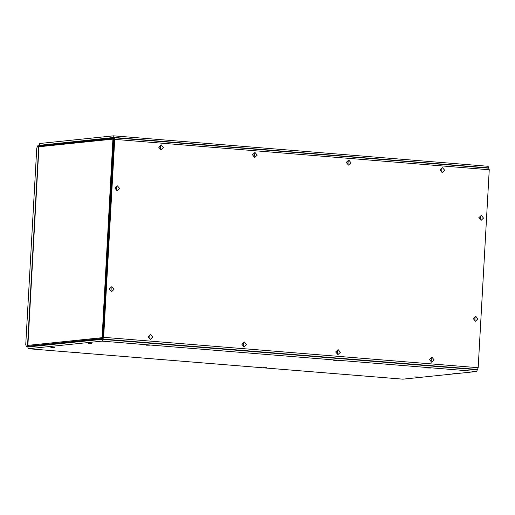 <?xml version="1.0" encoding="UTF-8"?>
<svg xmlns="http://www.w3.org/2000/svg" width="515" height="515" viewBox="0 0 515 515"><rect width="100%" height="100%" fill="white"/><g stroke="black" fill="none" stroke-linecap="round" stroke-linejoin="round"><path stroke-width="0.77" d="M39.34 145.488L39.977 145.307M488.368 168.135L114.073 137.653M112.843 145.198L113.332 145.153L113.545 137.698L114.182 137.763L102.846 339.063L103.612 337.331L478.184 367.736L477.469 369.461L102.903 339.057M477.624 369.081L477.482 369.429M477.444 369.467L477.102 369.513M114.092 137.917L113.03 137.865L112.997 138.368L39.507 145.97L39.533 145.468L39.507 145.97M113.332 145.153L113.686 145.179M114.002 137.853L113.545 137.814M113.274 137.84L39.732 145.481M38.612 152.878L38.786 146.144L39.533 145.468M113.686 145.198L112.837 145.288L113.68 145.275M28.183 339.379L27.604 346.151L27.778 346.737L28.286 346.685L28.312 346.183L28.731 346.891M102.421 331.615L102.903 331.654L102.524 338.406L101.777 339.082L102.852 338.979M101.777 339.082L101.809 338.58L28.312 346.183M102.903 331.654L103.258 331.679M102.813 331.647L103.264 331.609M102.421 331.602L103.264 331.57M28.19 339.314L38.586 153.013M101.796 337.724L27.849 345.372L38.953 146.775L112.901 139.127L102.079 337.75L112.901 139.127M102.079 337.75L27.849 345.372M111.04 290.557L111.189 287.93L111.04 290.557M111.536 291.702L109.335 288.992L111.819 286.662L114.021 289.379L111.536 291.702M474.914 320.092L475.062 317.472L474.914 320.092M475.409 321.244L473.208 318.534L475.693 316.204L477.894 318.914L475.409 321.244M116.673 189.745L116.821 187.119L116.673 189.745M117.169 190.898L114.967 188.181L117.452 185.857L119.66 188.567L117.169 190.898M480.553 219.281L480.701 216.661L480.553 219.281M481.049 220.433L478.841 217.723L481.332 215.392L483.534 218.103L481.049 220.433M111.079 289.906L111.15 288.58L111.079 289.906M111.124 289.913L110.989 288.587M474.952 319.448L475.023 318.116L474.952 319.448M475.004 319.448L474.862 318.122M116.712 189.095L116.789 187.769L116.712 189.095M116.763 189.102L116.622 187.775M480.585 218.637L480.662 217.304L480.585 218.637M480.637 218.637L480.501 217.311M431.171 361.099L431.319 358.479L431.171 361.099M431.667 362.251L429.465 359.541L431.95 357.21L434.151 359.921L431.667 362.251M337.389 353.483L337.537 350.863L337.389 353.483M337.885 354.635L335.683 351.925L338.168 349.595L340.37 352.305L337.885 354.635M243.608 345.874L243.756 343.254L243.608 345.874M244.104 347.026L241.895 344.316L244.387 341.986L246.588 344.696L244.104 347.026M149.826 338.258L149.968 335.638L149.826 338.258M150.322 339.411L148.114 336.701L150.599 334.37L152.807 337.08L150.322 339.411M441.767 171.572L441.915 168.952L441.767 171.572M442.263 172.725L440.061 170.014L442.546 167.684L444.748 170.394L442.263 172.725M347.986 163.963L348.134 161.337L347.986 163.963M348.481 165.109L346.28 162.399L348.764 160.068L350.966 162.785L348.481 165.109M254.204 156.348L254.352 153.728L254.204 156.348M254.7 157.5L252.492 154.79L254.983 152.459L257.185 155.169L254.7 157.5M160.423 148.738L160.564 146.112L160.423 148.738M160.918 149.884L158.71 147.174L161.195 144.844L163.403 147.56L160.918 149.884M431.21 360.455L431.28 359.122L431.21 360.455M431.255 360.455L431.119 359.129M337.428 352.839L337.499 351.507L337.428 352.839M337.473 352.839L337.338 351.52M243.64 345.23L243.717 343.898L243.64 345.23M243.692 345.23L243.556 343.904M149.859 337.615L149.936 336.282L149.859 337.615M149.91 337.615L149.775 336.295M441.806 170.929L441.876 169.596L441.806 170.929M441.851 170.929L441.716 169.609M348.024 163.313L348.095 161.987L348.024 163.313M348.069 163.319L347.934 161.993M254.236 155.704L254.313 154.371L254.236 155.704M254.288 155.704L254.153 154.384M160.455 148.088L160.532 146.762L160.455 148.088M160.506 148.095L160.371 146.769M103.612 337.331L114.684 139.359L114.156 137.763L488.722 168.167L489.25 169.763L478.184 367.736M489.25 169.763L114.684 139.359M477.469 369.461L477.128 369.461M102.846 339.063L477.411 369.467M488.626 167.864L114.06 137.46L113.532 135.863L488.098 166.268L488.626 167.864L488.304 168.045M113.532 135.863L39.816 143.485L39.095 145.365L114.06 137.46M39.095 145.365L39.417 145.391M114.047 137.608L488.619 168.012M50.837 347.393L54.3 347.432L50.837 347.393M414.717 376.935L418.174 376.967L414.717 376.935M88.374 343.511L91.837 343.55L88.374 343.511M452.254 373.047L455.711 373.085L452.254 373.047M356.934 375.293L360.397 375.326L356.934 375.293M263.152 367.678L266.616 367.716L263.152 367.678M169.371 360.069L172.834 360.101L169.371 360.069M75.589 352.453L79.046 352.492L75.589 352.453M427.502 367.993L430.965 368.025L427.502 367.993M333.72 360.378L337.183 360.416L333.72 360.378M239.939 352.769L243.395 352.801L239.939 352.769M146.157 345.153L149.614 345.192L146.157 345.153M28.344 348.732L402.91 379.137L476.626 371.515L102.054 341.11L102.775 339.231L27.823 346.988L28.344 348.732L102.054 341.11M102.768 339.385L477.334 369.789L476.626 371.515M102.775 339.231L477.334 369.789M25.75 344.541L36.732 148.159L37.679 145.861L38.728 145.751L27.501 346.563L26.394 346.672L25.75 344.541M113.706 138.393L114.066 138.426M102.266 339.031L102.736 339.07M102.524 338.406L102.884 338.432M102.723 331.57L113.139 145.269M28.048 346.801L26.452 346.672M114.053 137.647L488.246 168.019M38.541 152.994L28.125 339.295M28.048 346.807L26.394 346.672"/></g></svg>
